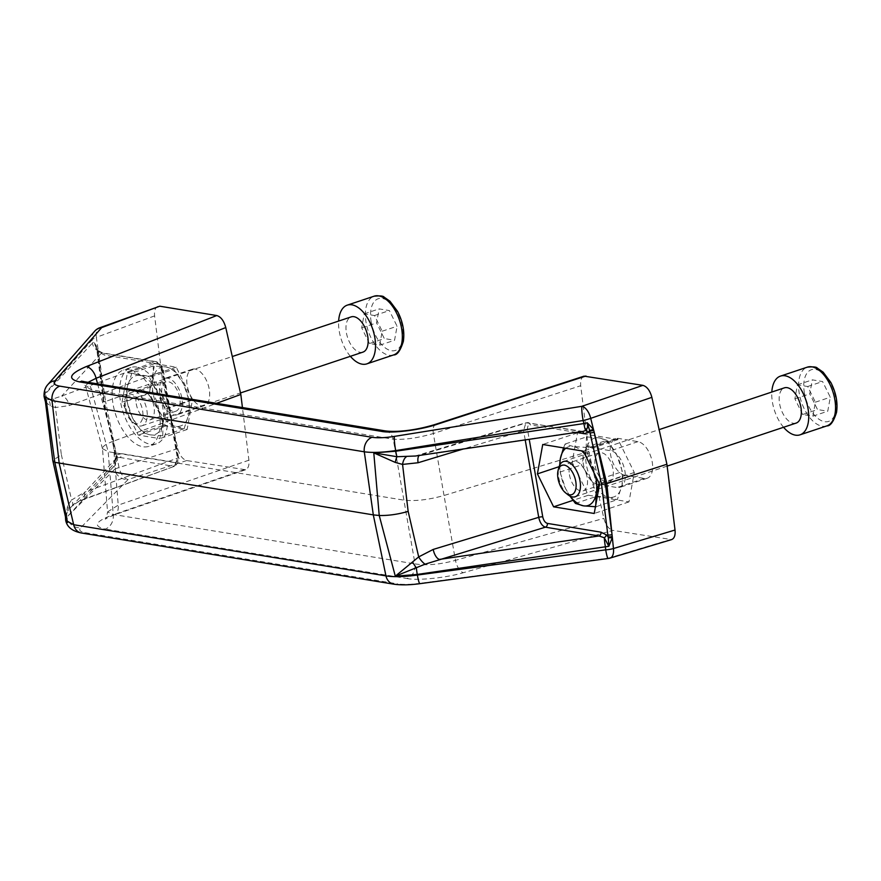 <?xml version="1.0" encoding="UTF-8"?>
<svg xmlns="http://www.w3.org/2000/svg" width="881" height="881" viewBox="0 0 881 881"><rect width="100%" height="100%" fill="white"/><g stroke="black" fill="none" stroke-linecap="round" stroke-linejoin="round"><path stroke-width="0.66" stroke-dasharray="4.41 3.3" d="M796.127 423.089A18.567 9.922 71.6 0 1 779.597 403.729A18.567 9.922 71.6 0 1 784.376 387.849M802.613 414.51L794.893 398.829L797.426 384.821L807.679 386.506L815.388 402.188L812.855 416.184L802.613 414.51L817.502 409.544L809.782 393.862L812.315 379.854L822.568 381.539L830.287 397.221L827.755 411.218L817.502 409.544M567.97 494.77A18.567 9.922 71.6 0 1 558.708 477.381A18.567 9.922 71.6 0 1 558.862 467.47M783.572 427.274A30.956 16.541 71.6 0 1 772.494 402.562A30.956 16.541 71.6 0 1 771.822 392.045M794.893 398.829L809.782 393.862M797.426 384.821L812.315 379.854M807.679 386.506L822.568 381.539M815.388 402.188L830.287 397.221M812.855 416.184L827.755 411.218M362.928 352.125A18.567 9.922 71.6 0 1 346.398 332.754A18.567 9.922 71.6 0 1 351.178 316.885M369.414 343.535L361.695 327.853L364.227 313.856L374.48 315.53L382.2 331.212L379.667 345.22L369.414 343.535L384.303 338.568L376.583 322.887L379.127 308.89L389.369 310.575L397.089 326.245L394.556 340.253L384.303 338.568M124.816 407.54A15.473 8.27 71.6 0 1 124.937 399.269A15.473 8.27 71.6 0 1 136.07 397.056A15.473 8.27 71.6 0 1 142.766 417.098A15.473 8.27 71.6 0 1 132.524 422.021A15.473 8.27 71.6 0 1 124.816 407.54M125.52 406.416A18.567 9.922 71.6 0 1 125.664 396.494A18.567 9.922 71.6 0 1 130.3 390.547A18.567 9.922 71.6 0 1 145.585 405.018A18.567 9.922 71.6 0 1 142.039 425.776A18.567 9.922 71.6 0 1 134.771 423.794A18.567 9.922 71.6 0 1 125.52 406.416M350.374 356.309A30.956 16.541 71.6 0 1 339.306 331.597A30.956 16.541 71.6 0 1 338.634 321.069M361.695 327.853L376.583 322.887M364.227 313.856L379.127 308.89M374.48 315.53L389.369 310.575M382.2 331.212L397.089 326.245M379.667 345.22L394.556 340.253M565.767 448.264A30.956 16.541 71.6 0 1 573.124 446.469L565.084 444.046L563.51 447.9M575.447 503.414L596.822 496.289L591.327 479.87L581.394 464.926L586.14 450.18A30.956 16.541 71.6 0 1 598.926 437.857L586.46 436.921L565.084 444.046M559.655 465.245L560.019 472.051L565.514 488.47L569.908 496.047M560.019 472.051L581.394 464.926M599.168 483.317L601.018 478.768L591.085 463.824L585.59 447.405L573.124 446.469A30.956 16.541 71.6 0 1 581.548 450.852M585.59 447.405L606.965 440.28L598.926 437.857A30.956 16.541 71.6 0 1 616.898 455.224L622.393 471.643L622.074 484.902L617.328 499.648L609.289 497.225A30.956 16.541 71.6 0 1 591.327 479.87A30.956 16.541 71.6 0 1 586.14 450.18L586.46 436.921M606.965 440.28L616.898 455.224A30.956 16.541 71.6 0 1 622.074 484.902A30.956 16.541 71.6 0 1 609.289 497.225L596.822 496.289M601.018 478.768L622.393 471.643M595.952 506.773L617.328 499.648M595.237 466.093A15.473 8.27 -108.4 0 0 609.002 482.226A15.473 8.27 -108.4 0 0 611.954 464.926A15.473 8.27 -108.4 0 0 599.212 452.867A15.473 8.27 -108.4 0 0 595.237 466.093M584.841 454.189A30.956 16.541 71.6 0 1 591.085 463.824A30.956 16.541 71.6 0 1 595.292 475.432M570.227 496.201A30.956 16.541 71.6 0 1 565.514 488.47A30.956 16.541 71.6 0 1 559.809 464.959M569.423 474.694A15.473 8.27 -108.4 0 0 583.2 490.827A15.473 8.27 -108.4 0 0 586.14 473.538A15.473 8.27 -108.4 0 0 573.399 461.468A15.473 8.27 -108.4 0 0 569.423 474.694M131.886 373.081L127.139 387.816A30.956 16.541 71.6 0 1 139.925 375.504L131.886 373.081L153.272 365.956L165.738 366.892A30.956 16.541 71.6 0 1 183.7 384.248L189.195 400.668L188.886 413.938L184.129 428.673L176.101 426.261A30.956 16.541 71.6 0 1 158.128 408.894L148.195 393.95L152.953 379.215A30.956 16.541 71.6 0 1 165.738 366.892L173.766 369.315L183.7 384.248A30.956 16.541 71.6 0 1 188.886 413.938A30.956 16.541 71.6 0 1 176.101 426.261L163.624 425.314L158.128 408.894A30.956 16.541 71.6 0 1 152.953 379.215L153.272 365.956M184.129 428.673L162.754 435.809L163.073 422.539A30.956 16.541 71.6 0 1 150.288 434.862A30.956 16.541 71.6 0 1 132.315 417.506A30.956 16.541 71.6 0 1 127.139 387.816L126.82 401.086L132.315 417.506L142.248 432.45L163.624 425.314M126.82 401.086L148.195 393.95M152.391 376.44L139.925 375.504A30.956 16.541 71.6 0 1 157.886 392.86L152.391 376.44L173.766 369.315M167.819 407.804L157.886 392.86A30.956 16.541 71.6 0 1 163.073 422.539L167.819 407.804L189.195 400.668M162.038 395.117A15.473 8.27 -108.4 0 0 175.815 411.251A15.473 8.27 -108.4 0 0 178.766 393.961A15.473 8.27 -108.4 0 0 166.024 381.891A15.473 8.27 -108.4 0 0 162.038 395.117M136.225 403.729A15.473 8.27 -108.4 0 0 150.001 419.863A15.473 8.27 -108.4 0 0 152.953 402.562A15.473 8.27 -108.4 0 0 140.211 390.503A15.473 8.27 -108.4 0 0 136.225 403.729M162.754 435.809L150.288 434.862L142.248 432.45M47.981 384.424A12.378 11.497 -138.7 0 0 45.372 393.201L44.05 396.23M157.842 306.368C155.21 307.623 154.131 310.795 154.604 315.883L162.71 381.649L105.544 401.45L98.298 351.067L104.288 401.912L105.544 401.45L116.16 453.385L103.98 402.892L97.714 352.422A3.095 0.925 173 0 1 97.119 351.971A3.095 0.925 173 0 1 98.298 351.067L98.066 349.228A3.095 0.925 -7 0 0 96.899 350.12A3.095 0.925 -7 0 0 97.483 350.572L97.185 349.746A3.095 1.123 166.9 0 1 96.756 349.328L96.756 349.328A3.095 1.123 166.9 0 1 97.868 348.105L93.727 341.938L97.945 350.616L101.568 352.984A3.095 2.522 -80.7 0 1 102.581 352.896L102.581 352.896A3.095 2.522 -80.7 0 1 104.564 355.12L99.289 352.466A3.095 1.96 130.5 0 0 98.815 350.935L98.815 350.935A3.095 1.96 130.5 0 0 97.945 350.616A9.284 8.656 42.8 0 1 92.516 343.524A9.284 8.656 42.8 0 1 92.439 343.061L93.727 341.938L95.897 347.037L98.815 350.935L102.581 352.896L156.201 361.673A3.095 2.522 99.3 0 0 155.177 361.761L61.703 396.032L53.036 398.939L48.389 399.611C44.722 400.084 43.951 399.941 46.065 399.192M97.571 383.764L113.098 441.282L216.737 403.278M162.71 381.649L177.764 448.561C179.614 455.323 182.609 459.32 186.728 460.554L245.59 469.749C248.288 468.527 249.389 465.344 248.916 460.201L242.429 407.496M248.916 460.201L118.23 505.11L107.57 511.927L102.482 448.605C102.504 446.37 106.05 443.936 113.098 441.282L118.23 505.11A12.378 7.533 71 0 1 114.167 514.911L114.167 514.911A12.378 7.533 71 0 1 112.041 515.132C95.159 521.574 92.857 526.221 105.103 529.074A12.378 10.076 -80.7 0 0 113.231 514.46L108.187 451.711L91.47 389.776L85.666 386.429L88.232 382.233M115.885 456.898L116.777 456.435L115.301 465.487L115.907 456.094L117.129 454.695A3.095 2.577 -127 0 1 116.666 457.867C115.07 459.188 114.607 461.732 115.301 465.487L113.946 466.28L114.585 469.397A12.378 1.773 168.4 0 1 119.045 467.536A12.378 6.993 -107.9 0 0 128.174 479.473L186.728 460.554M177.764 448.561L119.045 467.536L116.578 455.257L115.367 455.94L104.288 401.912M102.482 448.605L108.187 451.711L403.762 500.133C415.017 501.377 428.43 499.835 444.024 495.496L433.331 433.529C417.759 438.033 404.401 439.927 393.256 439.212L91.47 389.776A12.378 10.076 -80.7 0 0 83.662 381.484M385.46 430.93A12.378 10.076 -80.7 0 1 393.256 439.212L415.017 563.895C426.36 565.723 439.839 564.545 455.466 560.36A12.378 5.749 -105.8 0 0 463.373 572.694L612.868 530.373L671.586 539.601M245.59 469.749L114.167 514.911L105.291 518.931C105.819 519.856 106.579 517.521 107.57 511.927L113.231 514.46L415.017 563.895A12.378 10.076 -80.7 0 1 406.89 578.509L105.103 529.074M65.8 520.858L67.099 517.654A12.378 11.574 -135.5 0 0 80.689 527.73L128.174 479.473A12.378 11.574 -135.5 0 1 114.585 469.397L66.956 517.048L65.679 520.341M610.104 558.08A12.378 6.321 73.3 0 1 608.441 558.147L420.127 583.332A12.378 1.366 -97.6 0 1 419.874 583.674M45.449 401.846L50.173 405.888L55.437 407.551L61.34 454.596L52.794 460.543M94.619 331.267A12.378 11.497 -138.7 0 0 92.009 340.044A12.378 3.865 171.8 0 1 96.326 337.346A12.378 6.894 -110.2 0 1 99.641 327.809M97.185 349.746L95.897 347.048L96.899 350.12L103.407 402.584L115.477 454.211M97.714 352.422L97.483 350.572L99.289 352.466M65.48 516.817L67.804 510.859A9.284 8.656 -137.2 0 0 66.956 517.048L113.946 466.28A9.284 8.656 42.8 0 1 115.907 458.583A9.284 8.656 42.8 0 1 116.666 457.867L115.433 460.686L114.948 454.067L116.16 453.385L116.578 455.257M582.231 431.525A3.095 2.522 99.3 0 0 581.79 431.404L581.79 431.404A3.095 2.522 99.3 0 0 580.766 431.481L582.914 431.426M415.524 456.017L421.206 454.926A9.284 4.284 -106.9 0 0 420.05 454.948L420.05 454.948A9.284 4.284 -106.9 0 0 419.18 455.477M71.779 506.322A9.284 4.504 -132.7 0 0 71.934 506.201A9.284 4.504 -132.7 0 0 71.581 500.034L67.606 505.782A9.284 6.255 -144.7 0 1 67.804 510.859L71.779 506.322L79.94 500.518L174.945 466.104L177.411 458.142L162.28 371.474C161.014 366.011 158.646 362.774 155.177 361.761L101.568 352.984L61.703 396.032A9.284 5.605 -110.1 0 1 69.214 405.59L162.28 371.474A3.095 0.705 -9.9 0 0 163.348 370.714A3.095 0.705 -9.9 0 0 162.776 370.427L177.907 457.096C178.325 460.664 177.477 462.448 175.374 462.448L121.765 453.66A3.095 2.522 -80.7 0 1 119.805 457.459L116.666 457.867M61.34 454.596L71.581 500.034L84.345 492.27A9.284 5.605 69.9 0 1 81.581 500.331L81.581 500.331A9.284 5.605 69.9 0 1 79.94 500.518L119.805 457.459L173.414 466.247A3.095 2.522 99.3 0 0 175.374 462.448M116.413 458.076L71.934 506.201C77.704 501.983 80.92 500.034 81.581 500.331L174.945 466.104C178.777 462.073 179.944 459.166 178.469 457.393A3.095 0.705 170.1 0 1 177.411 458.142L84.345 492.27M435.875 424.224A12.378 5.649 -108 0 0 433.331 433.529L580.711 385.713L588.805 451.457L603.859 518.347C605.721 525.12 608.727 529.129 612.868 530.373M50.173 405.888A9.284 7.753 97.7 0 0 48.389 399.611A9.284 8.656 -137.2 0 1 45.449 393.829L92.439 343.061L92.009 340.044L45.372 393.201L44.116 396.769M65.447 516.64L65.789 514.823L65.679 517.687M67.606 505.782L65.668 517.621M584.103 376.143C581.361 377.332 580.238 380.515 580.711 385.713M624.86 475.244A19.195 10.253 -108.4 0 1 611.183 457.569A19.195 10.253 -108.4 0 1 615.577 438.639A19.195 10.253 -108.4 0 1 618.44 438.441L637.965 441.634A19.195 10.253 -108.4 0 1 651.643 459.309A19.195 10.253 -108.4 0 1 647.249 478.24A19.195 10.253 -108.4 0 1 644.385 478.438L624.86 475.244L597.56 484.352L617.085 487.545A19.195 10.253 -108.4 0 0 619.949 487.347A19.195 10.253 -108.4 0 0 624.343 468.417A19.195 10.253 -108.4 0 0 610.665 450.742L591.14 447.537A19.195 10.253 -108.4 0 0 588.277 447.735A19.195 10.253 -108.4 0 0 583.883 466.666A19.195 10.253 -108.4 0 0 597.56 484.352M588.805 451.457L444.024 495.496L455.466 560.36L603.859 518.347M167.698 378.169A19.195 10.253 -108.4 0 0 164.846 378.367A19.195 10.253 -108.4 0 0 161.19 399.82A19.195 10.253 -108.4 0 0 176.982 414.775A19.195 10.253 -108.4 0 0 181.376 395.844A19.195 10.253 -108.4 0 0 167.698 378.169M195.009 369.062A19.195 10.253 -108.4 0 0 192.146 369.271A19.195 10.253 -108.4 0 0 188.49 390.712A19.195 10.253 -108.4 0 0 204.282 405.678A19.195 10.253 -108.4 0 0 208.687 386.748A19.195 10.253 -108.4 0 0 195.009 369.062M608.176 558.488A12.378 1.366 82.4 0 0 608.441 558.147L669.835 539.701M588.354 495.232L628.968 501.895L634.298 472.491L618.088 439.553L577.473 432.901L572.154 462.305L588.354 495.232L573.002 500.353M129.43 369.568A40.24 21.496 -108.4 0 0 123.439 369.987A40.24 21.496 -108.4 0 0 115.774 414.962A40.24 21.496 -108.4 0 0 148.9 446.337A40.24 21.496 -108.4 0 0 158.117 406.637A40.24 21.496 -108.4 0 0 129.43 369.568M53.036 398.939A9.284 5.991 96 0 1 55.437 407.551L69.214 405.59M618.088 439.553L583.343 451.149M577.473 432.901L542.729 444.487M572.154 462.305L559.094 466.666M628.968 501.895L594.223 513.48M634.298 472.491L599.543 484.076M154.715 363.644L176.244 367.168L192.443 400.095L187.113 429.499L165.595 425.975L149.396 393.047L154.715 363.644L127.415 372.751L122.085 402.154L138.295 435.082L159.813 438.606L165.143 409.202L148.933 376.275L127.415 372.751M576.273 432.395L530.153 424.84A3.095 2.522 99.3 0 0 528.171 422.616A3.095 2.522 99.3 0 0 527.157 422.704L525.891 422.759L523.589 430.666L463.329 448.991M176.244 367.168L148.933 376.275M192.443 400.095L165.143 409.202M187.113 429.499L159.813 438.606M165.595 425.975L138.295 435.082M149.396 393.047L122.085 402.154M136.885 367.091A40.24 21.496 -108.4 0 0 130.884 367.509A40.24 21.496 -108.4 0 0 123.219 412.484A40.24 21.496 -108.4 0 0 156.344 443.848A40.24 21.496 -108.4 0 0 165.562 404.159A40.24 21.496 -108.4 0 0 136.885 367.091M414.973 456.094L525.891 422.759L582.925 431.415M162.776 370.427C161.939 366.782 160.408 364.613 158.184 363.897A3.095 2.522 99.3 0 0 156.201 361.673C161.774 365.252 164.163 368.258 163.348 370.714L178.469 457.393A3.095 0.705 170.1 0 0 177.907 457.096M826.852 425.897A30.956 16.541 71.6 0 1 799.298 393.62A30.956 16.541 71.6 0 1 807.26 367.168M804.408 392.981A27.234 14.559 71.6 0 1 823.9 374.194A27.234 14.559 71.6 0 1 831.796 419.444A27.234 14.559 71.6 0 1 804.408 392.981M393.653 354.922A30.956 16.541 71.6 0 1 366.111 322.655A30.956 16.541 71.6 0 1 374.073 296.203M371.209 322.017A27.234 14.559 71.6 0 1 390.701 303.229A27.234 14.559 71.6 0 1 398.597 348.469A27.234 14.559 71.6 0 1 371.209 322.017M154.604 315.883L96.326 337.346L98.066 349.228M243.696 469.892L112.041 515.132M393.763 584.169A12.378 10.076 99.3 0 0 397.65 583.883L85.38 532.719C80.083 531.772 78.519 530.109 80.689 527.73M420.127 583.332C410.766 584.543 403.278 584.72 397.65 583.883M525.208 439.905L523.589 430.666A3.095 0.705 -9.9 0 1 527.631 430.192L529.217 439.311M406.89 578.509C417.374 580.799 446.799 577.771 463.373 572.694M580.766 431.481L421.206 454.926L527.157 422.704L580.766 431.481M618.44 438.441L591.14 447.537M644.385 478.438L617.085 487.545M637.965 441.634L610.665 450.742M85.38 532.719A12.378 10.076 -80.7 0 1 81.47 533.005M121.765 453.66L117.129 454.695M158.184 363.897L104.564 355.12M527.631 430.192C527.223 426.646 528.071 424.862 530.153 424.84M575.238 496.752L667.148 466.104M563.488 461.512L659.131 429.62M132.524 422.021L134.771 423.794M124.937 399.269L125.664 396.494M142.039 425.776L240.491 392.948M130.3 390.547L232.287 356.53M599.212 452.867L573.399 461.468M609.002 482.226L583.2 490.827M166.024 381.891L140.211 390.503M175.815 411.251L150.001 419.863M102.526 448.903L85.666 386.429C82.814 381.671 81.47 379.865 81.625 380.999M615.577 438.639L588.277 447.735M647.249 478.24L619.949 487.347M192.146 369.271L164.846 378.367M204.282 405.678L176.982 414.775M130.884 367.509L123.439 369.987M156.344 443.848L148.9 446.337"/><path stroke-width="1.32" d="M659.131 429.62L784.376 387.849A18.567 9.922 71.6 0 1 799.662 402.331A18.567 9.922 71.6 0 1 796.127 423.089L667.148 466.104M558.003 478.504A15.473 8.27 71.6 0 1 558.136 470.234A15.473 8.27 71.6 0 1 569.269 468.02A15.473 8.27 71.6 0 1 575.954 488.074A15.473 8.27 71.6 0 1 565.712 492.986A15.473 8.27 71.6 0 1 558.003 478.504M558.136 470.234L558.862 467.47A18.567 9.922 71.6 0 1 563.488 461.512A18.567 9.922 71.6 0 1 578.784 475.993A18.567 9.922 71.6 0 1 575.238 496.752A18.567 9.922 71.6 0 1 567.97 494.77L565.712 492.986M771.822 392.045A30.956 16.541 71.6 0 1 780.456 376.11A30.956 16.541 71.6 0 1 805.939 400.238A30.956 16.541 71.6 0 1 800.047 434.829A30.956 16.541 71.6 0 1 783.572 427.274M232.287 356.53L351.178 316.885A18.567 9.922 71.6 0 1 366.474 331.366A18.567 9.922 71.6 0 1 362.928 352.125L240.491 392.948M338.634 321.069A30.956 16.541 71.6 0 1 347.268 305.145A30.956 16.541 71.6 0 1 372.74 329.274A30.956 16.541 71.6 0 1 366.848 363.864A30.956 16.541 71.6 0 1 350.374 356.309M563.51 447.9L560.338 458.792A30.956 16.541 71.6 0 1 565.767 448.264M569.908 496.047L575.447 503.414L583.475 505.837A30.956 16.541 71.6 0 1 570.227 496.201M595.754 505.011L596.261 493.514L599.168 483.317M595.292 475.432A30.956 16.541 71.6 0 1 596.261 493.514A30.956 16.541 71.6 0 1 583.475 505.837L595.952 506.773M581.548 450.852A30.956 16.541 71.6 0 1 584.841 454.189M559.809 464.959A30.956 16.541 71.6 0 1 560.338 458.792L559.655 465.245M394.479 436.381L581.934 406.295A12.378 1.443 80.9 0 0 583.134 420.501L395.679 450.587A12.378 1.443 80.9 0 1 394.479 436.381C385.162 437.835 377.685 438.132 372.068 437.295A12.378 10.076 99.3 0 0 364.294 451.799C372.145 452.889 382.596 452.493 395.679 450.587L395.767 451.215L583.894 423.574A9.284 1.057 81.6 0 0 585.612 430.512C587.44 429.113 587.99 426.536 587.275 422.792L589.587 430.413L588.409 432.593A3.095 2.577 53 0 0 585.612 430.512L582.925 431.426M216.737 403.278L240.821 394.446L225.767 327.567C223.906 320.794 220.9 316.786 216.759 315.541L159.791 306.203L101.678 327.611L55.04 380.779A12.378 11.497 -138.7 0 0 47.981 384.424L47.981 384.424C47.662 384.92 43.808 388.103 44.05 396.23L52.012 400.635L364.294 451.799L373.313 514.889L54.82 462.338L67.584 522.499L65.679 520.341L73.674 524.724L385.955 575.877A12.378 10.076 99.3 0 0 393.752 584.169L393.752 584.169A12.378 10.076 99.3 0 0 393.763 584.169C401.042 585.215 409.753 585.05 419.874 583.674A12.378 1.366 -97.6 0 1 417.396 575.04C404.313 576.868 393.829 577.143 385.955 575.877L373.313 514.889L379.226 515.484L373.786 452.878L396.957 456.721A9.284 2.313 -81.6 0 0 395.294 462.426L373.786 452.878L395.767 451.215A9.284 1.057 -98.4 0 0 396.957 456.721L415.524 456.017M242.429 407.496L240.821 394.446M88.232 382.233L96.095 378.279L225.767 327.567M601.547 484.407L605.368 483.999L612.031 534.624L606.822 483.57L605.368 483.999L594.168 432.307L590.05 433.078L601.547 484.407L607.824 534.877A3.095 0.925 -7 0 0 612.031 534.624L612.251 536.463A3.095 0.925 173 0 1 608.044 536.716L608.286 537.564A3.095 0.727 -1 0 0 612.339 537.619L608.837 546.341L604.333 537.762A3.095 1.96 130.5 0 0 606.249 534.822L608.044 536.716L607.824 534.877M608.286 537.564L608.837 546.341L605.401 546.793A9.284 1.057 81.6 0 1 604.333 537.762L599.003 535.967L545.394 527.179L425.038 564.203A9.284 3.271 51.8 0 1 418.695 556.902L408.156 511.409L402.562 464.419L395.294 462.426M425.038 564.203L395.305 576.196L379.226 515.484C388.213 515.726 397.86 514.361 408.156 511.409M44.116 396.769L44.898 399.787L46.065 399.192L45.449 401.835L52.805 460.664L54.82 462.338L46.065 399.192L44.05 396.23M588.409 432.593L583.773 433.628A3.095 2.522 99.3 0 0 582.231 431.525M419.18 455.477A9.284 4.284 -106.9 0 0 418.101 462.745L402.562 464.419A9.284 4.757 -83.7 0 1 406.295 456.81M529.217 439.311L542.751 516.872A3.095 0.705 170.1 0 0 538.72 517.334L433.232 549.425A9.284 4.284 -106.9 0 0 439.443 559.413L599.003 535.967A3.095 2.522 -80.7 0 0 600.963 532.168L547.354 523.391A3.095 2.522 -80.7 0 1 545.394 527.179C542.189 526.078 539.965 522.796 538.72 517.334L525.208 439.905M589.587 430.413A3.095 0.672 -18.8 0 0 593.431 429.3L593.75 430.435L589.631 431.205L590.05 433.078M593.75 430.435L606.822 483.57L666.917 464.254L651.863 397.342C650.013 390.591 647.028 386.594 642.899 385.349L584.103 376.143L435.875 424.224C420.105 429.19 399.6 432.703 385.449 430.919L385.449 430.919A12.378 10.076 -80.7 0 1 385.46 430.93L82.263 381.374M585.931 376.022L437.45 424.19C421.008 429.95 391.704 433.672 381.209 431.327A12.378 10.076 -80.7 0 1 385.449 430.919M381.209 431.327L79.422 381.891A12.378 10.076 -80.7 0 1 83.662 381.484M437.45 424.19A12.378 5.649 -108 0 0 435.875 424.224M612.251 536.463L613.451 548.533A12.378 6.321 73.3 0 1 610.104 558.08L671.586 539.601C674.361 538.467 675.507 535.274 675.022 530.032L666.917 464.254M52.805 460.664L65.668 517.654L67.584 522.499L65.48 516.817M642.899 385.349L581.934 406.295A12.378 6.222 71 0 1 590.722 418.343A12.378 2.092 166.1 0 1 583.134 420.501L583.894 423.574L587.275 422.792L593.431 429.3L590.722 418.343L651.863 397.342M79.422 381.891C67.154 378.962 69.39 373.885 86.118 366.639A12.378 7.433 68.6 0 1 96.095 378.279L97.571 383.764M159.791 306.203L99.641 327.809A12.378 6.894 -110.2 0 1 101.678 327.611A12.378 11.497 -138.7 0 0 94.619 331.267L47.981 384.424M675.022 530.032L613.451 548.533A12.378 3.546 174.2 0 1 605.71 549.854A12.378 1.366 82.4 0 0 608.176 558.488A12.378 12.378 0 0 0 610.104 558.08M412.726 562.32A9.284 0.815 57.5 0 0 416.383 567.97A9.284 1.057 -98.4 0 0 417.275 574.434L605.401 546.793L605.71 549.854L417.396 575.04L417.275 574.434L395.305 576.196L418.695 556.902L433.232 549.425M583.343 451.149L542.729 444.487L537.41 473.89L553.609 506.828L594.223 513.48L599.543 484.076L583.343 451.149M559.094 466.666L537.41 473.89M573.002 500.353L553.609 506.828M826.852 425.897C830.398 426.129 833.635 421.614 836.543 412.352C837.952 402.573 836.036 392.574 830.772 382.365L823.162 372.189L817.326 368.104C816.555 366.903 813.196 366.584 807.26 367.168A30.956 16.541 71.6 0 1 832.743 391.296A30.956 16.541 71.6 0 1 826.852 425.897L800.047 434.829M393.653 354.922C397.21 355.153 400.437 350.638 403.344 341.376C404.764 331.597 402.837 321.609 397.573 311.389L389.964 301.225L384.138 297.139C383.356 295.928 380.008 295.62 374.073 296.203A30.956 16.541 71.6 0 1 399.545 320.332A30.956 16.541 71.6 0 1 393.653 354.922L366.848 363.864M55.04 380.779C52.915 383.4 54.49 385.184 59.798 386.142A12.378 10.076 99.3 0 0 52.012 400.635L59.214 463.439L73.674 524.724A12.378 10.076 -80.7 0 0 81.47 533.005L81.47 533.005C72.473 531.221 67.242 527.168 65.8 520.858M463.329 448.991L418.101 462.745M606.249 534.822L600.963 532.168M86.118 366.639L216.759 315.541M372.068 437.295L59.798 386.142M583.773 433.628L576.273 432.395M547.354 523.391C545.141 522.664 543.61 520.495 542.751 516.872M807.26 367.168L780.456 376.11M374.073 296.203L347.268 305.145M65.679 520.341L65.447 516.64M582.914 431.426L414.995 456.094M99.641 327.809A12.378 12.378 0 0 0 94.619 331.267M81.47 533.005L393.752 584.169M419.874 583.674L608.176 558.488M44.898 399.787L45.449 401.846"/></g></svg>
